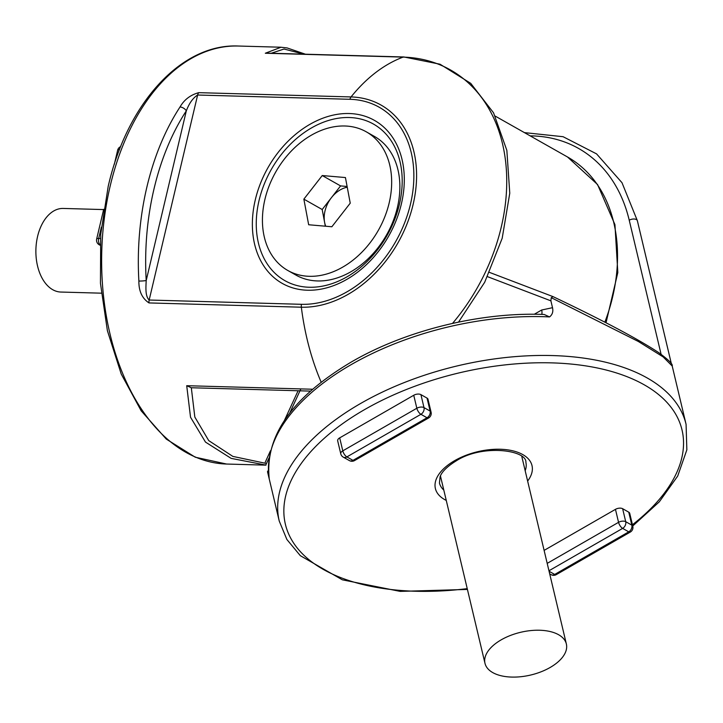 <?xml version="1.0" encoding="UTF-8"?>
<svg xmlns="http://www.w3.org/2000/svg" width="723" height="723" viewBox="0 0 723 723"><rect width="100%" height="100%" fill="white"/><g stroke="black" fill="none" stroke-linecap="round" stroke-linejoin="round"><path stroke-width="1.08" d="M534.279 314.261L541.663 310.013L552.517 307.691C553.384 311.613 552.399 314.695 549.543 316.927L544.193 314.469C480.804 311.848 405.856 330.275 351.604 361.843C292.562 396.927 265.079 435.626 269.146 477.939L267.501 471.658L268.36 470.284M541.663 310.013A10.456 4.383 -119.9 0 1 541.726 314.388M544.112 550.393L615.463 509.344A5.224 2.747 -13.4 0 1 622.639 508.703L628.748 512.164A5.224 2.747 -13.4 0 1 629.715 513.321L632.806 526.308A5.224 2.747 166.6 0 0 631.83 525.142L628.748 512.164M354.559 460.569L428.612 417.966A5.224 2.187 -119.9 0 1 427.031 417.767L352.987 460.37L346.868 456.909A5.224 2.187 -119.9 0 1 342.783 450.854L416.837 408.251A5.224 2.747 166.6 0 1 424.003 407.618L430.113 411.071L427.031 398.084A5.224 2.747 -13.4 0 1 427.998 399.241L431.089 412.227A5.224 2.747 166.6 0 0 430.113 411.071A5.224 3.868 119.5 0 1 427.031 417.767L420.922 414.306A5.224 2.187 -119.9 0 1 416.837 408.251L413.746 395.264A5.224 2.747 -13.4 0 1 420.922 394.631L424.003 407.618A5.224 3.868 119.5 0 1 420.922 414.306L346.868 456.909A5.224 3.868 119.5 0 1 343.271 457.135L349.381 460.587A5.224 5.224 0 0 0 354.559 460.569A5.224 2.187 -119.9 0 1 352.987 460.37A5.224 3.868 119.5 0 1 349.381 460.587M340.759 453.791L337.668 440.804A5.224 2.747 -13.4 0 1 339.702 437.867L342.783 450.854A5.224 2.747 166.6 0 0 340.759 453.791A5.224 5.224 0 0 0 343.271 457.135M427.031 398.084L420.922 394.631M413.746 395.264L339.702 437.867M267.501 471.658L279.25 521.093A209.083 109.76 -13.4 0 1 360.416 403.597A209.083 109.76 -13.4 0 1 686.082 424.374L672.209 366.028L663.145 356.909L638.328 341.473L551.26 297.686L550.89 300.84L552.517 307.691M265.251 462.223L270.429 450.809M551.26 297.686L552.996 296.611L489.914 272.553A5.224 3.488 110.9 0 0 489.525 272.435A5.224 5.224 0 0 1 489.914 272.553A5.224 3.488 110.9 0 1 490.23 272.698M265.937 465.106L231.152 458.382L205.486 442.087L190.529 417.234L186.715 385.702L191.315 387.754L194.83 417.063L208.739 440.614L232.833 456.394L265.513 463.298M310.465 391.107L191.315 387.754M266.914 53.122L265.314 53.24L281.039 47.23M303.886 54.162L284.04 49.028L271.233 53.249M138.879 281.039A209.083 130.764 -88.4 0 1 146.914 186.923A209.083 130.764 -88.4 0 1 180.018 106.995A5.224 2.856 33.2 0 1 186.326 110.836C189.227 103.199 192.996 97.93 197.632 95.02L149.173 300.027A5.224 3.272 91.6 0 0 149.019 302.928C142.124 298.418 138.744 291.125 138.879 281.039A5.224 0.56 -3.3 0 0 146.209 280.533C145.838 287.745 145.196 296.249 149.173 300.027L301.491 304.311A108.649 80.488 -60.5 0 0 410.465 204.184A108.649 80.488 -60.5 0 0 349.95 99.295L197.632 95.02A5.224 3.272 91.6 0 1 198.726 92.661L351.044 96.936A209.083 130.764 -88.4 0 1 403.1 57.108L265.314 53.24M180.018 106.995C184.148 99.738 190.375 94.966 198.726 92.661M350.239 203.163L331.857 226.76L308.667 224.754L303.859 199.141L322.241 175.544L345.431 177.551L350.239 203.163M339.747 268.748A79.666 59.015 -60.5 0 0 390.013 199.033A79.666 59.015 -60.5 0 0 366.263 131.812A79.666 59.015 -60.5 0 0 314.351 133.556A79.666 59.015 -60.5 0 0 264.085 203.271A79.666 59.015 -60.5 0 0 287.835 270.492A79.666 59.015 -60.5 0 0 339.747 268.748M325.323 226.2L322.196 209.516L303.859 199.141M322.196 209.516L340.578 185.91L322.241 175.544M340.578 185.91L347.112 186.48M347.248 187.203A26.136 19.358 -60.5 0 0 341.22 189.345A26.136 19.358 -60.5 0 0 331.387 197.713A26.136 19.358 -60.5 0 0 324.6 222.323A26.136 19.358 -60.5 0 0 325.721 226.227M366.263 131.812L374.451 136.439A79.666 59.015 119.5 0 1 398.21 203.669A79.666 59.015 119.5 0 1 347.935 273.384A79.666 59.015 119.5 0 1 296.023 275.129L287.835 270.492M541.889 630.348A41.817 21.952 166.6 0 0 501.057 639.927A41.817 21.952 166.6 0 0 484.988 663.334A41.817 21.952 166.6 0 0 509.453 676.972A41.817 21.952 166.6 0 0 550.293 667.392A41.817 21.952 166.6 0 0 566.362 643.985A41.817 21.952 166.6 0 0 541.889 630.348M101.292 293.176L60.868 292.047A41.817 26.155 -88.4 0 1 38.066 268.025A41.817 26.155 -88.4 0 1 42.061 224.13A41.817 26.155 -88.4 0 1 63.217 208.441L103.615 209.58M604.844 322.178A156.819 116.168 -60.5 0 0 567.51 156.981L495.255 116.123M446.263 500.415A49.661 26.073 -13.4 0 1 454.659 460.641A49.661 26.073 -13.4 0 1 514.631 451.288A49.661 26.073 -13.4 0 1 527.627 481.066M525.169 470.727A44.428 23.326 166.6 0 0 525.892 462.458C527.085 450.04 482.449 443.832 456.24 460.849C442.639 469.254 440.678 475.174 440.099 476.692L439.439 483.009A44.428 23.326 166.6 0 0 443.805 490.077M549.688 573.863L551.098 574.668A5.224 3.868 -60.5 0 0 554.704 574.442L628.748 531.839A5.224 3.868 -60.5 0 0 631.83 525.142L625.72 521.69A5.224 2.747 166.6 0 0 618.554 522.331L615.463 509.344M549.064 571.26L554.704 574.442A5.224 2.187 -119.9 0 0 556.276 574.64A5.224 5.224 0 0 1 551.098 574.668M556.276 574.64L630.329 532.047A5.224 2.187 -119.9 0 1 628.748 531.839L622.639 528.386A5.224 2.187 -119.9 0 1 618.554 522.331L547.194 563.38M622.639 508.703L625.72 521.69A5.224 3.868 -60.5 0 1 622.639 528.386L548.956 570.772M549.543 316.927A209.083 109.76 166.6 0 0 351.152 364.645A209.083 109.76 166.6 0 0 269.2 478.201M661.093 354.27L629.227 220.208A5.224 2.747 -13.4 0 1 637.37 220.732A5.224 2.747 -13.4 0 1 637.397 220.877L671.414 363.967M629.227 220.208A171.785 127.257 -60.5 0 0 530.176 135.87M300.849 388.911L289.715 413.077M269.01 458.011L265.874 464.808M550.89 300.84L487.519 276.665M632.435 524.753A203.859 107.022 166.6 0 0 631.405 378.481A203.859 107.022 166.6 0 0 364.5 409.652A203.859 107.022 166.6 0 0 291.514 539.629A203.859 107.022 166.6 0 0 467.239 588.639M399.385 204.356A89.941 66.633 -60.5 0 0 349.29 117.524A89.941 66.633 -60.5 0 0 259.069 200.416A89.941 66.633 -60.5 0 0 309.164 287.248A89.941 66.633 -60.5 0 0 399.385 204.356M255.291 199.828A93.638 69.372 119.5 0 1 349.218 113.529A93.638 69.372 119.5 0 1 401.373 203.931A93.638 69.372 119.5 0 1 307.447 290.23A93.638 69.372 119.5 0 1 255.291 199.828M100.036 245.061A5.224 3.868 119.5 0 1 99.178 244.745L100.027 245.224M100.045 244.726A5.224 3.272 -88.4 0 1 98.699 238.463A5.224 1.283 -166.7 0 0 96.665 238.988A5.224 5.224 0 0 0 99.178 244.745M101.356 227.203L98.699 238.463L100.407 238.509M119.485 149.688A5.224 1.283 -166.7 0 0 117.65 150.221L114.297 164.419M186.715 385.702L312.589 389.236M266.715 53.122L403.913 56.972A5.224 3.272 91.6 0 0 403.1 57.108A176.186 130.52 -60.5 0 1 504.012 150.881A176.186 130.52 -60.5 0 1 452.544 323.398M226.597 464.039L195.282 457.225L166.272 439.087L141.175 410.818L121.22 374.026L107.402 330.727L100.452 283.28L100.714 234.279L108.188 186.417C126.977 103.407 181.328 43.362 238.337 46.028A209.083 130.764 91.6 0 0 110.212 185.892A209.083 130.764 91.6 0 0 226.597 464.039L265.947 465.142M349.95 99.295A5.224 3.272 -88.4 0 1 351.044 96.936A111.432 82.549 119.5 0 1 413.104 204.51A111.432 82.549 119.5 0 1 301.337 307.203L149.019 302.928M301.491 304.311A5.224 3.272 91.6 0 0 301.337 307.203A209.083 130.764 91.6 0 0 321.175 382.187M186.326 110.836A203.859 127.492 91.6 0 0 146.209 280.533L186.326 110.836M567.51 156.981L597.56 184.537L614.939 224.645L617.822 272.544L606.028 322.783M630.329 532.047A5.224 5.224 0 0 0 632.806 526.308M428.612 417.966A5.224 5.224 0 0 0 431.089 412.227M671.423 363.994L637.37 220.732L621.997 182.711L596.565 153.882L563.1 136.71L524.437 132.625M284.491 420.271L298.093 390.763M553.032 296.629C602.449 320.144 637.695 338.816 658.761 352.652C668.558 359.837 673.041 364.293 672.209 366.028M632.733 526.001L659.331 501.798L677.695 476.077L686.85 449.851L686.082 424.374M279.25 521.093L286.877 539.475L300.316 555.671L342.322 579.81L400.162 591.387L467.42 589.426M103.678 209.318L96.665 238.988M120.696 146.606A5.224 5.224 0 0 0 117.65 150.221M403.913 56.972L440.054 64.22L470.727 83.344L493.547 112.824L506.85 150.384L509.769 193.222L502.187 238.274L484.681 282.295L458.527 322.106M305.431 54.207L287.094 47.926L280.759 47.221L238.337 46.028M484.988 663.334L440.434 475.906M566.362 643.985L521.807 456.556"/></g></svg>
